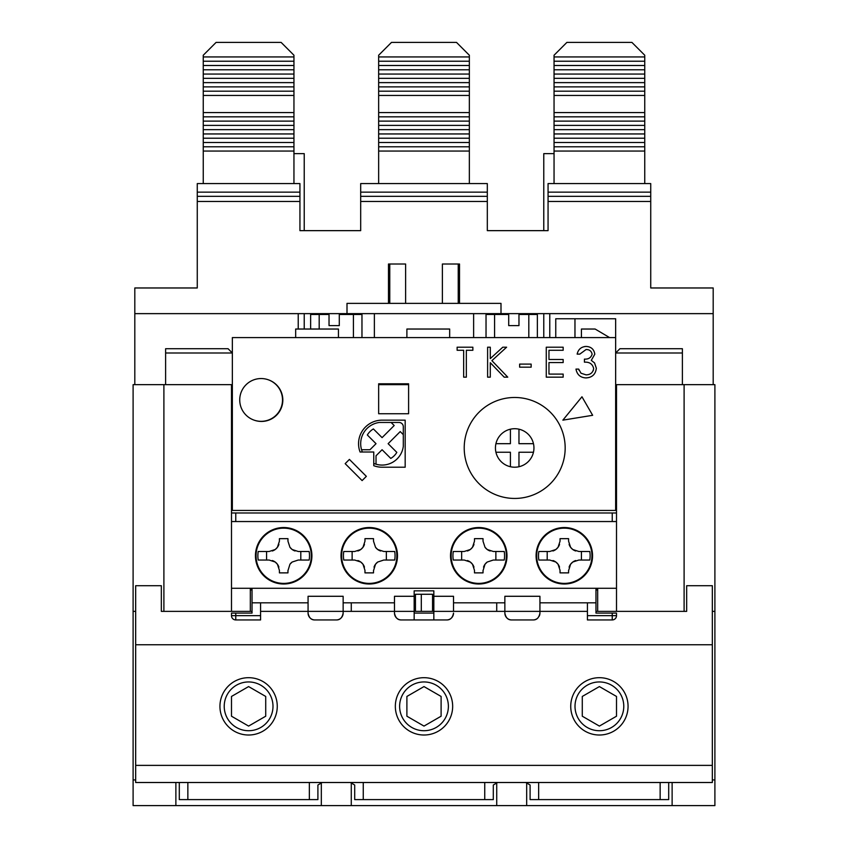 <?xml version="1.0" encoding="UTF-8"?>
<svg xmlns="http://www.w3.org/2000/svg" width="848" height="848" viewBox="0 0 848 848"><rect width="100%" height="100%" fill="white"/><g stroke="black" fill="none" stroke-linecap="round" stroke-linejoin="round"><path stroke-width="1.27" d="M615.648 384.653L714.896 384.653L714.896 805.6L175.875 805.6L175.875 782.503M135.669 611.376L133.104 611.376L133.104 384.653L232.352 384.653M672.125 782.503L672.125 805.6M408.598 383.794L408.598 413.739L378.653 413.739L378.653 383.794L408.598 383.794L378.653 383.794L378.653 413.739L408.598 413.739L408.598 383.794M373.756 452.005L362.372 452.005L373.756 452.005L373.756 465.69A23.532 23.532 0 0 0 382.077 467.216L405.174 467.216L405.174 420.152L382.077 420.152A23.532 23.532 0 0 0 360.071 452.005L373.756 452.005L373.756 463.39A21.391 21.391 0 0 0 403.298 446.366L403.298 426.745A4.282 4.282 0 0 0 399.016 422.463L379.395 422.463A21.391 21.391 0 0 0 362.372 452.005M165.614 352.991L232.352 352.991L228.07 348.719L165.614 348.719L165.614 384.653L231.493 384.653L231.493 512.987L616.507 512.987L616.507 465.075L615.648 465.075M231.493 512.987L231.493 611.376L250.319 611.376L250.319 588.279M133.104 611.376L133.104 805.6L175.875 805.6M712.331 644.745L712.331 585.714L686.668 585.714L686.668 611.376L684.103 611.376L684.103 384.653L713.189 384.653L713.189 287.97L650.734 287.97L650.734 201.464L548.062 201.464L548.062 230.645L487.314 230.645L487.314 201.464L360.686 201.464L360.686 230.645L299.938 230.645L299.938 201.464L197.266 201.464L197.266 287.97L134.811 287.97L134.811 384.653L163.897 384.653L163.897 611.376L161.332 611.376L161.332 585.714L135.669 585.714L135.669 644.745L712.331 644.745L712.331 765.384L135.669 765.384L135.669 644.745M714.896 611.376L712.331 611.376M597.681 588.279L597.681 611.376L616.507 611.376L616.507 588.279L252.026 588.279L252.026 602.822L308.068 602.822M616.507 588.279L616.507 512.987M616.507 465.075L616.507 384.653L682.386 384.653L682.386 348.719L619.93 348.719L615.648 352.991L682.386 352.991M321.328 782.545L321.328 805.6M351.273 805.6L351.273 782.545M351.273 611.376L351.273 602.822M496.727 782.545L496.727 805.6M496.727 602.822L496.727 611.376M526.672 805.6L526.672 782.545M597.681 589.996L595.974 589.996M252.026 589.996L250.319 589.996M415.446 611.376L414.163 611.376L414.163 590.844L433.837 590.844L433.837 611.376L432.554 611.376L432.554 594.268L415.446 594.268L415.446 611.376L421.308 611.376L421.308 594.268M432.554 611.376L421.308 611.376M449.663 337.589L449.663 329.035L406.892 329.035L406.892 337.589M615.648 337.589L232.352 337.589L232.352 510.422L615.648 510.422L615.648 318.763L555.758 318.763L555.758 337.589M574.965 318.763L574.965 337.589M378.653 384.653L408.598 384.653M374.371 337.589L374.371 313.633M549.769 337.589L549.769 313.633L713.189 313.633L500.998 313.633L500.998 303.372L347.002 303.372L347.002 313.633L134.811 313.633L298.231 313.633L298.231 329.035M473.629 313.633L473.629 337.589M543.78 313.633L543.78 337.589M554.051 153.636L543.78 153.636L543.78 230.645M361.969 337.589L361.969 314.491L353.415 314.491L353.415 337.589M319.187 329.035L319.187 314.491L310.633 314.491L310.633 329.035M537.367 337.589L537.367 314.491L528.813 314.491L528.813 337.589M494.585 337.589L494.585 314.491L486.031 314.491L486.031 337.589M293.949 153.636L304.22 153.636L304.22 230.645M304.22 313.633L304.22 329.035M459.51 289.677L458.227 289.677M389.773 289.677L388.49 289.677M361.926 313.633A8.554 8.554 0 0 1 361.969 314.491A8.554 8.554 0 0 0 361.926 313.633M310.633 314.491A8.554 8.554 0 0 1 310.675 313.633A8.554 8.554 0 0 0 310.633 314.491M537.325 313.633A8.554 8.554 0 0 1 537.367 314.491A8.554 8.554 0 0 0 537.325 313.633M486.031 314.491A8.554 8.554 0 0 1 486.074 313.633A8.554 8.554 0 0 0 486.031 314.491M338.437 337.589L338.437 329.035L295.666 329.035L295.666 337.589M609.595 337.589L595.116 329.035L581.431 329.035L581.431 337.589M565.171 447.967A50.477 50.477 0 0 1 514.694 498.444A50.477 50.477 0 0 1 464.216 447.967A50.477 50.477 0 0 1 514.694 397.479A50.477 50.477 0 0 1 565.171 447.967M268.477 379.851A21.391 21.391 0 0 1 282.829 400.055A21.391 21.391 0 0 1 254.093 420.142M592.657 415.297L581.961 396.779L562.86 420.152L592.657 415.297M366.347 476.353L349.408 459.415L345.168 463.655L362.107 480.593L366.347 476.353M593.229 370.671L593.653 368.52C592.54 363.972 589.466 361.852 584.431 362.181L584.431 359.107C588.459 359.351 591.014 357.718 592.116 354.21C591.448 351.072 589.445 349.514 586.085 349.514L579.831 354.114L577.138 354.114C578.262 349.344 581.23 346.79 586.053 346.44C591.141 346.694 594.056 349.291 594.798 354.22L591.3 360.379L594.543 362.933L596.335 368.255C595.603 374.339 592.148 377.561 585.979 377.922C580.371 377.614 577.043 374.668 575.983 369.092L578.675 369.092L579.12 370.417M587.77 349.673L586.085 349.514M584.654 346.535L586.053 346.44M589.095 377.519L585.979 377.922M463.655 377.159L463.655 350.277L457.125 350.277L457.125 347.203L472.866 347.203L472.866 350.277L466.336 350.277L466.336 377.159L463.655 377.159M490.292 377.159L487.611 377.159L487.611 347.203L490.292 347.203L490.292 358.609L502.779 347.203L506.616 347.203L491.904 360.644L507.761 377.159L504.189 377.159L490.292 362.7L490.292 377.159M531.145 367.173L519.633 367.173L519.633 364.099L531.145 364.099L531.145 367.173M563.167 377.159L546.271 377.159L546.271 347.203L563.167 347.203L563.167 350.277L548.963 350.277L548.963 359.488L563.167 359.488L563.167 362.562L548.963 362.562L548.963 374.085L563.167 374.085L563.167 377.159M584.431 359.107C588.459 359.351 591.014 357.718 592.116 354.21M578.675 369.092L581.018 373.226L586.021 374.848C590.399 374.805 592.943 372.685 593.653 368.52M594.543 362.933L596.335 368.255M594.798 354.22L591.3 360.379M203.255 183.581L203.255 55.237L216.092 42.4L281.112 42.4L293.949 55.237L293.949 183.581M203.255 151.061L293.949 151.061M203.255 95.442L293.949 95.442M293.949 112.561L203.255 112.561M293.949 56.943L203.255 56.943M203.255 146.778L293.949 146.778M203.255 91.171L293.949 91.171M293.949 116.833L203.255 116.833M293.949 61.226L203.255 61.226M203.255 142.506L293.949 142.506M203.255 86.888L293.949 86.888M293.949 121.116L203.255 121.116M293.949 65.497L203.255 65.497M203.255 138.224L293.949 138.224M203.255 82.616L293.949 82.616M293.949 125.387L203.255 125.387M293.949 69.78L203.255 69.78M203.255 133.952L293.949 133.952M203.255 78.334L293.949 78.334M293.949 129.67L203.255 129.67M293.949 74.052L203.255 74.052M389.773 303.372L389.773 264.014M458.227 264.014L458.227 303.372M378.653 183.581L378.653 55.237L391.49 42.4L456.51 42.4L469.347 55.237L469.347 183.581M378.653 151.061L469.347 151.061M378.653 95.442L469.347 95.442M469.347 112.561L378.653 112.561M469.347 56.943L378.653 56.943M378.653 146.778L469.347 146.778M378.653 91.171L469.347 91.171M469.347 116.833L378.653 116.833M469.347 61.226L378.653 61.226M378.653 142.506L469.347 142.506M378.653 86.888L469.347 86.888M469.347 121.116L378.653 121.116M469.347 65.497L378.653 65.497M378.653 138.224L469.347 138.224M378.653 82.616L469.347 82.616M469.347 125.387L378.653 125.387M469.347 69.78L378.653 69.78M378.653 133.952L469.347 133.952M378.653 78.334L469.347 78.334M469.347 129.67L378.653 129.67M469.347 74.052L378.653 74.052M554.051 183.581L554.051 55.237L566.888 42.4L631.908 42.4L644.745 55.237L644.745 183.581M554.051 151.061L644.745 151.061M554.051 95.442L644.745 95.442M644.745 112.561L554.051 112.561M644.745 56.943L554.051 56.943M554.051 146.778L644.745 146.778M554.051 91.171L644.745 91.171M644.745 116.833L554.051 116.833M644.745 61.226L554.051 61.226M554.051 142.506L644.745 142.506M554.051 86.888L644.745 86.888M644.745 121.116L554.051 121.116M644.745 65.497L554.051 65.497M554.051 138.224L644.745 138.224M554.051 82.616L644.745 82.616M644.745 125.387L554.051 125.387M644.745 69.78L554.051 69.78M554.051 133.952L644.745 133.952M554.051 78.334L644.745 78.334M644.745 129.67L554.051 129.67M644.745 74.052L554.051 74.052M533.466 443.684A19.25 19.25 0 0 1 510.411 466.729A19.25 19.25 0 0 1 510.411 429.194A19.25 19.25 0 0 1 533.466 443.684L518.965 443.684L518.965 429.194M495.921 443.684L510.411 443.684L510.411 429.194M510.411 466.729L510.411 452.238L495.921 452.238M533.466 452.238L518.965 452.238L518.965 466.729M239.73 399.938A21.391 21.391 0 0 1 261.12 378.547A21.391 21.391 0 0 1 282.511 399.938A21.391 21.391 0 0 1 261.12 421.329A21.391 21.391 0 0 1 239.73 399.938M403.298 446.366A21.391 21.391 0 0 1 376.024 464.206L376.024 455.779L382.077 449.726L390.769 458.418A17.108 17.108 0 0 0 396.822 452.376L388.13 443.684L400.224 431.579L403.298 434.653M361.555 449.726L369.982 449.726L376.024 443.684L367.343 434.992A17.108 17.108 0 0 1 373.385 428.94L382.077 437.632L394.182 425.526L391.108 422.463M341.765 551.486L341.331 551.486A28.238 28.238 0 0 1 371.392 527.615A28.238 28.238 0 0 1 397.479 555.769A28.238 28.238 0 0 1 369.24 584.007A28.238 28.238 0 0 1 341.013 555.769A28.238 28.238 0 0 1 369.24 527.53A28.238 28.238 0 0 1 397.479 555.769A28.238 28.238 0 0 1 371.392 583.922A28.238 28.238 0 0 1 341.331 560.04L341.765 560.04M311.916 555.769A28.238 28.238 0 0 1 283.688 584.007A28.238 28.238 0 0 1 255.449 555.769A28.238 28.238 0 0 1 283.688 527.53A28.238 28.238 0 0 1 311.916 555.769M506.987 555.769A28.238 28.238 0 0 1 478.76 584.007A28.238 28.238 0 0 1 450.521 555.769A28.238 28.238 0 0 1 478.76 527.53A28.238 28.238 0 0 1 506.987 555.769M536.837 551.486L536.413 551.486A28.238 28.238 0 0 1 566.464 527.615A28.238 28.238 0 0 1 592.551 555.769A28.238 28.238 0 0 1 564.312 584.007A28.238 28.238 0 0 1 536.084 555.769A28.238 28.238 0 0 1 564.312 527.53A28.238 28.238 0 0 1 592.551 555.769A28.238 28.238 0 0 1 566.464 583.922A28.238 28.238 0 0 1 536.413 560.04L536.837 560.04M612.235 521.541L612.235 512.987L235.765 512.987L235.765 521.541M231.493 588.279L252.026 588.279M587.42 611.376L539.932 611.376L539.932 596.282L504.857 596.282L504.857 611.376L433.837 611.376L433.837 619.941L414.163 619.941L414.163 611.376L394.479 611.376L394.479 613.093C395.412 617.779 397.691 620.058 401.327 619.941A6.848 6.848 0 0 1 394.479 613.093M616.507 521.541L231.493 521.541M260.58 602.822L260.58 619.941L235.765 619.941A4.282 4.282 0 0 1 231.493 615.659L231.493 613.093L252.026 613.093L252.026 602.822M414.163 613.093L433.837 613.093M414.163 596.282L394.479 596.282L394.479 611.376L343.143 611.376L343.143 596.282L308.068 596.282L308.068 611.376L260.58 611.376M433.837 619.941L446.673 619.941C450.309 620.058 452.588 617.779 453.521 613.093A6.848 6.848 0 0 1 446.673 619.941M414.163 619.941L401.327 619.941M433.837 596.282L453.521 596.282L453.521 611.376M453.521 602.822L504.857 602.822M539.932 602.822L595.974 602.822L595.974 588.279M343.143 602.822L394.479 602.822M595.974 602.822L595.974 613.093L616.507 613.093L616.507 615.659A4.282 4.282 0 0 1 612.235 619.941L587.42 619.941L587.42 602.822M314.915 619.941A6.848 6.848 0 0 1 308.068 613.093L308.068 611.376L343.143 611.376L343.143 613.093A6.848 6.848 0 0 1 336.306 619.941L314.915 619.941C311.29 620.068 309.011 617.789 308.068 613.093M537.929 617.927A6.848 6.848 0 0 1 533.085 619.941L511.694 619.941A6.848 6.848 0 0 1 504.857 613.093L504.857 611.376L539.932 611.376L539.932 613.093A6.848 6.848 0 0 1 539.19 616.189M336.306 619.941C339.931 620.058 342.221 617.779 343.143 613.093M504.857 613.093C505.779 617.779 508.069 620.058 511.694 619.941M533.085 619.941C536.71 620.068 538.989 617.789 539.932 613.093M219.939 706.352A28.662 28.662 0 0 0 248.602 735.015A28.662 28.662 0 0 0 277.264 706.352A28.662 28.662 0 0 0 248.602 677.69A28.662 28.662 0 0 0 219.939 706.352M395.338 706.352A28.662 28.662 0 0 0 424 735.015A28.662 28.662 0 0 0 452.662 706.352A28.662 28.662 0 0 0 424 677.69A28.662 28.662 0 0 0 395.338 706.352M570.736 706.352A28.662 28.662 0 0 0 599.398 735.015A28.662 28.662 0 0 0 628.061 706.352A28.662 28.662 0 0 0 599.398 677.69A28.662 28.662 0 0 0 570.736 706.352M135.669 765.384L135.669 782.503L712.331 782.503L712.331 765.384M686.668 611.376L616.507 611.376M597.681 611.376L595.974 611.376M252.026 611.376L250.319 611.376M231.493 611.376L161.332 611.376M660.147 782.503L660.147 799.611L538.65 799.611L538.65 782.503M309.35 782.503L309.35 799.611L187.853 799.611L187.853 782.503M484.749 782.503L484.749 799.611L363.251 799.611L363.251 782.503M538.65 799.611L530.095 799.611L530.095 785.015L525.813 782.503M668.701 782.503L668.701 799.611L660.147 799.611M179.299 782.503L179.299 799.611L187.853 799.611M322.187 782.503L317.905 785.015L317.905 799.611L309.35 799.611M350.415 782.503L354.697 785.015L354.697 799.611L363.251 799.611M497.585 782.503L493.303 785.015L493.303 799.611L484.749 799.611M595.974 589.137L597.681 589.137M538.851 560.04L549.769 560.04L538.851 560.04A25.822 25.822 0 0 1 538.851 551.486L549.769 551.486L538.851 551.486M589.773 551.486L578.866 551.486L589.773 551.486A25.822 25.822 0 0 1 589.773 560.04L578.866 560.04L589.773 560.04M568.595 570.662L570.587 564.238A10.271 10.271 0 0 1 572.782 562.033L578.866 560.04M568.595 570.312L568.595 572.877L560.04 572.877L560.04 570.312L558.048 564.238L555.843 562.033A10.271 10.271 0 0 1 559.532 567.132M549.769 560.04L555.843 562.033A10.271 10.271 0 0 0 552.949 560.549M592.127 555.769A27.804 27.804 0 0 0 564.312 527.965A27.804 27.804 0 0 0 536.508 555.769A27.804 27.804 0 0 0 564.312 583.572A27.804 27.804 0 0 0 592.127 555.769M578.866 551.486L572.782 549.504A10.271 10.271 0 0 1 570.587 547.299L568.595 541.225L568.595 538.66L560.04 538.66L560.04 541.225L558.048 547.299A10.271 10.271 0 0 1 555.843 549.504L549.769 551.486M581.431 551.486L581.431 560.04M547.204 560.04L547.204 551.486M575.686 560.549A10.271 10.271 0 0 0 572.782 562.033L570.587 564.238A10.271 10.271 0 0 0 569.093 567.142M569.103 544.395A10.271 10.271 0 0 0 570.587 547.299L572.782 549.504A10.271 10.271 0 0 0 575.686 550.988M552.949 550.988A10.271 10.271 0 0 0 555.843 549.504L558.048 547.299A10.271 10.271 0 0 0 559.532 544.395M453.298 560.04L464.216 560.04L453.298 560.04A25.822 25.822 0 0 1 453.298 551.486L464.216 551.486L453.298 551.486M504.221 551.486L493.303 551.486L504.221 551.486A25.822 25.822 0 0 1 504.221 560.04L493.303 560.04L504.221 560.04M483.031 570.662L485.024 564.238A10.271 10.271 0 0 1 487.229 562.033L493.303 560.04M483.031 570.312L483.031 572.877L474.477 572.877L474.477 570.312L474.477 572.877M464.216 560.04L470.29 562.033A10.271 10.271 0 0 1 472.484 564.238L474.477 570.312M506.563 555.769A27.804 27.804 0 0 0 478.76 527.965A27.804 27.804 0 0 0 450.956 555.769A27.804 27.804 0 0 0 478.76 583.572A27.804 27.804 0 0 0 506.563 555.769M493.303 551.486L487.229 549.504A10.271 10.271 0 0 1 485.024 547.299L483.031 541.225L483.031 538.66L474.477 538.66L474.477 541.225L472.484 547.299A10.271 10.271 0 0 1 470.29 549.504L464.216 551.486M495.868 551.486L495.868 560.04M461.651 560.04L461.651 551.486M487.229 562.033L485.024 564.238A10.271 10.271 0 0 0 483.54 567.142M485.024 547.299L487.229 549.504A10.271 10.271 0 0 0 490.133 550.988M467.386 550.988A10.271 10.271 0 0 0 470.29 549.504L472.484 547.299A10.271 10.271 0 0 0 473.979 544.395M473.979 567.132A10.271 10.271 0 0 0 472.484 564.238L470.29 562.033A10.271 10.271 0 0 0 467.386 560.549M451.284 551.486L450.85 551.486A28.238 28.238 0 0 1 494.098 532.067A28.238 28.238 0 0 1 494.098 579.47A28.238 28.238 0 0 1 450.85 560.04L451.284 560.04M343.779 560.04L354.697 560.04L343.779 560.04A25.822 25.822 0 0 1 343.779 551.486L354.697 551.486L343.779 551.486M394.702 551.486L383.784 551.486L394.702 551.486A25.822 25.822 0 0 1 394.702 560.04L383.784 560.04L394.702 560.04M373.523 570.662L375.516 564.238A10.271 10.271 0 0 1 377.71 562.033L383.784 560.04M373.523 570.312L373.523 572.877L364.969 572.877L364.969 570.312L364.969 572.877M354.697 560.04L360.771 562.033A10.271 10.271 0 0 1 362.976 564.238L364.969 570.312M397.044 555.769A27.804 27.804 0 0 0 369.24 527.965A27.804 27.804 0 0 0 341.437 555.769A27.804 27.804 0 0 0 369.24 583.572A27.804 27.804 0 0 0 397.044 555.769M373.523 538.66L373.523 541.225L373.523 538.66L364.969 538.66L364.969 541.225L362.976 547.299A10.271 10.271 0 0 1 360.771 549.504L354.697 551.486M383.784 551.486L377.71 549.504A10.271 10.271 0 0 1 375.516 547.299L373.523 541.225M386.349 551.486L386.349 560.04M352.132 560.04L352.132 551.486M377.71 562.033L375.516 564.238A10.271 10.271 0 0 0 374.021 567.142M375.516 547.299L377.71 549.504A10.271 10.271 0 0 0 380.614 550.988M357.877 550.988A10.271 10.271 0 0 0 360.771 549.504L362.976 547.299A10.271 10.271 0 0 0 364.46 544.395M364.46 567.132A10.271 10.271 0 0 0 362.976 564.238L360.771 562.033A10.271 10.271 0 0 0 357.867 560.549M250.319 589.137L252.026 589.137M258.227 560.04L269.134 560.04L258.227 560.04A25.822 25.822 0 0 1 258.227 551.486L269.134 551.486L258.227 551.486M309.149 551.486L298.231 551.486L309.149 551.486A25.822 25.822 0 0 1 309.149 560.04L298.231 560.04L309.149 560.04M287.96 570.662L289.952 564.238A10.271 10.271 0 0 1 292.157 562.033L298.231 560.04M287.96 570.312L287.96 572.877L279.405 572.877L279.405 570.312L277.413 564.238L275.218 562.033A10.271 10.271 0 0 1 278.897 567.132M269.134 560.04L275.218 562.033A10.271 10.271 0 0 0 272.314 560.549M311.492 555.769A27.804 27.804 0 0 0 283.688 527.965A27.804 27.804 0 0 0 255.873 555.769A27.804 27.804 0 0 0 283.688 583.572A27.804 27.804 0 0 0 311.492 555.769M298.231 551.486L292.157 549.504A10.271 10.271 0 0 1 289.952 547.299L287.96 541.225L287.96 538.66L279.405 538.66L279.405 541.225L277.413 547.299A10.271 10.271 0 0 1 275.218 549.504L269.134 551.486M300.796 551.486L300.796 560.04M266.569 560.04L266.569 551.486M292.157 562.033L289.952 564.238M289.952 547.299L292.157 549.504A10.271 10.271 0 0 0 295.051 550.988M272.314 550.988A10.271 10.271 0 0 0 275.218 549.504L277.413 547.299A10.271 10.271 0 0 0 278.907 544.395M224.222 706.331A24.38 24.38 0 0 1 248.602 681.951A24.38 24.38 0 0 1 272.992 706.331A24.38 24.38 0 0 1 248.602 730.722A24.38 24.38 0 0 1 224.222 706.331M231.493 716.21L231.493 696.452L248.602 686.573L265.721 696.452L265.721 716.21L248.602 726.089L231.493 716.21M399.62 706.331A24.38 24.38 0 0 1 424 681.951A24.38 24.38 0 0 1 448.38 706.331A24.38 24.38 0 0 1 424 730.722A24.38 24.38 0 0 1 399.62 706.331M406.892 716.21L406.892 696.452L424 686.573L441.108 696.452L441.108 716.21L424 726.089L406.892 716.21M575.008 706.331A24.38 24.38 0 0 1 599.398 681.951A24.38 24.38 0 0 1 623.778 706.331A24.38 24.38 0 0 1 599.398 730.722A24.38 24.38 0 0 1 575.008 706.331M582.279 716.21L582.279 696.452L599.398 686.573L616.507 696.452L616.507 716.21L599.398 726.089L582.279 716.21M388.49 303.372L388.49 264.014L405.609 264.014L405.609 303.372M442.391 303.372L442.391 264.014L459.51 264.014L459.51 303.372M500.998 313.633L347.002 313.633M197.266 201.464L197.266 196.333L299.938 196.333L299.938 201.464M197.266 192.146L299.938 192.146L299.938 183.581L197.266 183.581L197.266 196.333M299.938 192.146L299.938 196.333M360.686 201.464L360.686 196.333L487.314 196.333L487.314 201.464M360.686 192.146L487.314 192.146L487.314 183.581L360.686 183.581L360.686 196.333M487.314 192.146L487.314 196.333M548.062 201.464L548.062 196.333L650.734 196.333L650.734 201.464M548.062 192.146L650.734 192.146L650.734 183.581L548.062 183.581L548.062 196.333M650.734 192.146L650.734 196.333M518.965 313.633L518.965 325.611L508.705 325.611L508.705 313.633M329.035 313.633L329.035 325.611L339.295 325.611L339.295 313.633M133.104 779.937L135.669 779.937M712.331 779.937L714.896 779.937M319.187 313.633L319.187 314.491L329.035 314.491M339.295 314.491L353.415 314.491L353.415 313.633M494.585 313.633L494.585 314.491L508.705 314.491M518.965 314.491L528.813 314.491L528.813 313.633M260.58 615.659L235.765 615.659L235.765 613.093M231.493 615.659L235.765 615.659L235.765 619.941M612.235 613.093L612.235 615.659L616.507 615.659M612.235 619.941L612.235 615.659L587.42 615.659M591.946 555.769A27.624 27.624 0 0 1 564.312 583.392A27.624 27.624 0 0 1 536.689 555.769A27.624 27.624 0 0 1 564.312 528.145A27.624 27.624 0 0 1 591.946 555.769M506.383 555.769A27.624 27.624 0 0 1 478.76 583.392A27.624 27.624 0 0 1 451.136 555.769A27.624 27.624 0 0 1 478.76 528.145A27.624 27.624 0 0 1 506.383 555.769M396.864 555.769A27.624 27.624 0 0 1 369.24 583.392A27.624 27.624 0 0 1 341.617 555.769A27.624 27.624 0 0 1 369.24 528.145A27.624 27.624 0 0 1 396.864 555.769M311.311 555.769A27.624 27.624 0 0 1 283.688 583.392A27.624 27.624 0 0 1 256.054 555.769A27.624 27.624 0 0 1 283.688 528.145A27.624 27.624 0 0 1 311.311 555.769"/></g></svg>
